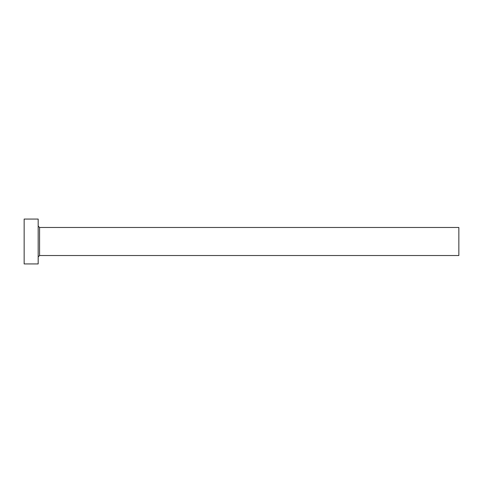 <?xml version="1.0" encoding="UTF-8"?>
<svg xmlns="http://www.w3.org/2000/svg" width="483" height="483" viewBox="0 0 483 483"><rect width="100%" height="100%" fill="white"/><g stroke="black" fill="none" stroke-linecap="round" stroke-linejoin="round"><path stroke-width="0.72" d="M39.576 255.525L39.576 227.475L458.85 227.475L458.85 255.525L39.576 255.525L38.175 256.926M38.175 241.5L38.175 263.935L24.15 263.935L24.15 219.065L38.175 219.065L38.175 241.5M39.576 227.475L38.175 226.074"/></g></svg>

